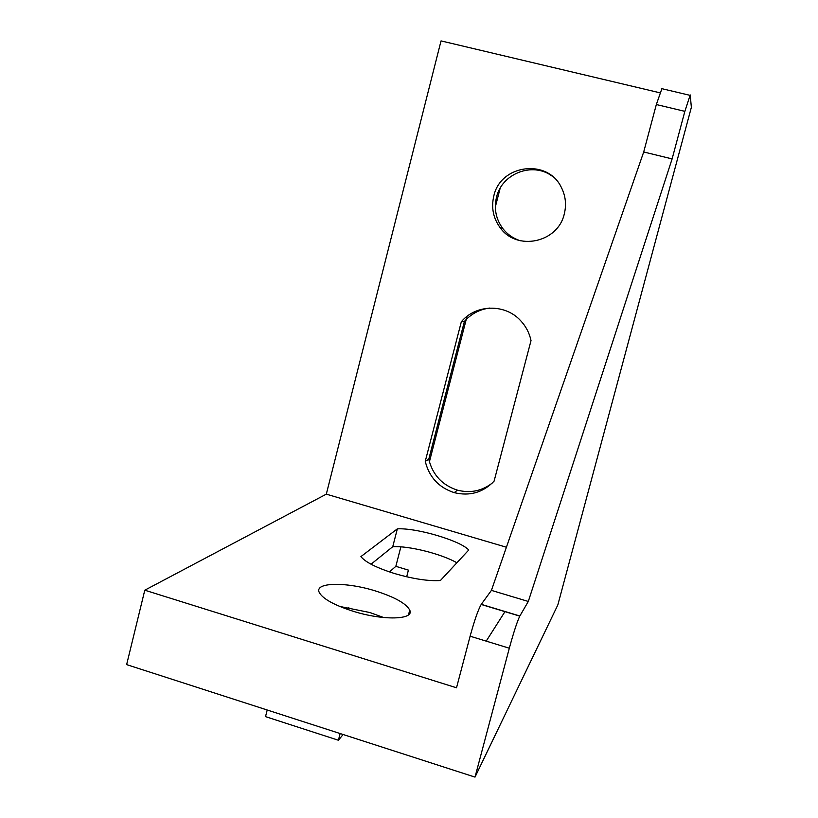 <?xml version="1.0" encoding="UTF-8"?>
<svg xmlns="http://www.w3.org/2000/svg" width="818" height="818" viewBox="0 0 818 818"><rect width="100%" height="100%" fill="white"/><g stroke="black" fill="none" stroke-linecap="round" stroke-linejoin="round"><path stroke-width="1.23" d="M493.806 196.044C491.127 207.527 493.182 217.997 499.992 227.465C516.434 251.402 557.917 242.936 564.287 213.938C566.588 204.684 565.606 195.85 561.342 187.424C547.682 158.181 500.35 164.52 493.806 196.044M520.371 240.758C513.152 238.447 507.232 234.285 502.61 228.283C495.892 218.927 493.857 208.59 496.506 197.25C501.782 173.59 532.457 161.606 551.874 175.931M397.344 528.857L360.912 556.608C365.462 562.263 376.75 567.927 394.787 573.612C413.264 578.96 428.468 581.261 440.401 580.524L468.734 550.023C460.575 540.688 416.638 527.733 397.344 528.857L392.742 546.71C408.55 545.637 441.669 553.95 456.884 562.784M352.936 611.189C383.284 620.831 414.675 619.799 409.736 610.105C406.127 603.459 394.705 597.079 375.472 590.954C346.239 581.721 314.02 582.14 319.265 592.477C322.793 598.817 334.02 605.054 352.936 611.189M339.685 606.424L369.92 612.539L383.683 617.539M343.131 734.513L338.407 740.239L265.523 716.64L267.2 710.004M400.861 546.853L395.84 566.332L408.407 570.115L406.679 576.782M340.135 733.552L338.407 740.239M346.965 609.226L348.826 607.59M389.47 571.915L395.84 566.332M392.742 546.71L371.045 564.215M684.86 111.35L672.11 158.907L528.305 601.455L519.778 616.128C517.17 621.568 513.684 632.263 509.317 648.214L475.013 777.1L557.835 604.921L691.363 107.342L690.218 94.929L684.86 111.35L656.333 104.54L643.705 151.974L672.11 158.907M475.013 777.1L126.637 664.615L144.786 590.197L326.31 494.154L506.414 547.232M500.156 188.242L495.34 206.882M467.017 316.382L429.389 461.853M662.038 88.262L656.333 104.54M643.705 151.974L491.424 590.381L528.305 601.455M491.424 590.381L481.189 604.461C478.172 609.747 474.481 620.33 470.115 636.2L456.516 687.785L144.786 590.197M659.809 92.771L441.035 40.9L326.31 494.154M486.209 641.128L505.043 611.516M489.88 308.049C479.716 309.306 471.219 313.754 464.409 321.413L428.765 459.256L425.258 461.352L461.321 321.781L464.409 321.413M461.321 321.781C475.8 304.204 505.135 303.509 520.637 320.666C525.933 326.331 529.389 332.967 531.025 340.574L494.092 481.137C483.049 492.559 469.757 496.393 454.235 492.64C438.847 487.6 429.184 477.17 425.258 461.352M428.765 459.256C432.65 474.88 442.19 485.176 457.395 490.146C470.156 493.407 481.73 491.076 492.139 483.172M481.281 604.338L519.849 615.995M470.115 636.2L509.317 648.214M502.61 228.283L499.992 227.465M408.509 614.799L409.736 610.105M661.455 88.579L689.779 95.277M481.189 604.461L519.778 616.128M454.235 492.64L457.395 490.146"/></g></svg>
